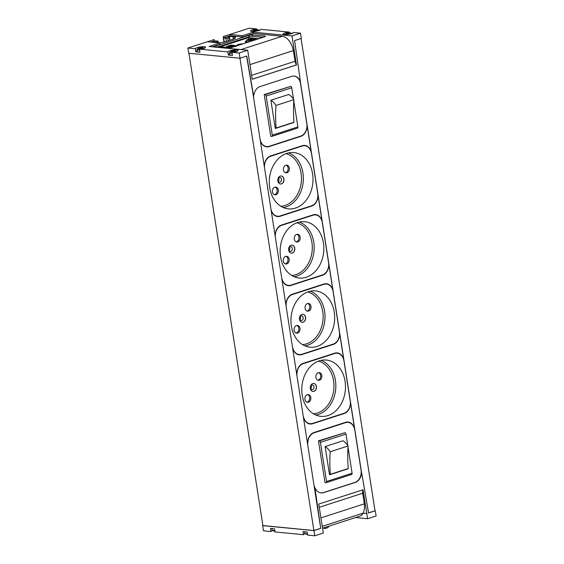 <?xml version="1.0" encoding="UTF-8"?>
<svg xmlns="http://www.w3.org/2000/svg" width="564" height="564" viewBox="0 0 564 564"><rect width="100%" height="100%" fill="white"/><g stroke="black" fill="none" stroke-linecap="round" stroke-linejoin="round"><path stroke-width="0.85" d="M328.699 526.226A1.889 1.389 -73.2 0 1 327.444 527.784L324.991 528.581L323.073 528.038M324.631 527.537L324.991 528.581M274.52 531.126A2.052 0.416 -8.9 0 0 274.548 531.133A2.052 0.416 -8.9 0 0 274.964 531.14M307.035 534.284A2.052 0.416 -8.9 0 0 307.07 534.284A2.052 0.416 -8.9 0 0 307.479 534.298M289.325 32.888L289.198 32.085L260.815 29.328A5.189 1.05 171.1 0 1 255.816 31.161A5.189 1.05 171.1 0 1 250.55 30.921A5.189 1.05 171.1 0 1 256.683 28.926L249.21 28.2L223.386 36.547L223.647 38.176L227.793 38.155L229.562 37.513L228.187 37.337M197.139 50.964A5.189 1.05 -8.9 0 0 195.849 51.881L195.356 48.751L187.882 48.025L214.165 39.579L207.411 41.764L219.925 42.977L209.04 46.502L247.702 50.252L239.185 53.002L240.017 58.219L246.757 56.04L253.398 94.865L253.913 94.808A10.18 7.847 95.5 0 1 260.067 86.56L291.651 76.351A10.18 7.847 95.5 0 1 294.175 76.07A10.18 7.847 95.5 0 1 299.674 80.017L300.154 79.75L294.577 40.58L301.324 38.401L300.513 33.177L293.329 32.479A5.189 1.05 -8.9 0 1 288.331 34.312A5.189 1.05 -8.9 0 1 283.072 34.08A5.189 1.05 -8.9 0 1 289.198 32.085M256.81 29.73L256.683 28.926M229.654 54.116A5.189 1.05 -8.9 0 0 228.364 55.039L227.87 51.902L199.487 49.153A5.189 1.05 -8.9 0 0 205.62 47.157A5.189 1.05 -8.9 0 0 200.354 46.918A5.189 1.05 -8.9 0 0 195.356 48.751M195.849 51.881L199.973 52.283L199.487 49.153M187.882 48.025L188.707 53.242L240.01 58.205M239.185 53.002L232.001 52.304A5.189 1.05 -8.9 0 0 238.135 50.309A5.189 1.05 -8.9 0 0 232.876 50.076A5.189 1.05 -8.9 0 0 227.87 51.902M228.364 55.039L232.495 55.441L232.001 52.304M361.397 474.176A10.18 7.847 95.5 0 1 355.242 482.424L323.658 492.633A10.18 7.847 95.5 0 1 321.127 492.915A10.18 7.847 95.5 0 1 315.636 488.967L315.156 489.228L320.733 528.412L313.986 530.59L314.79 535.8L323.306 533.05L318.766 504.068L363.068 489.749L367.608 518.732L376.118 515.975L375.293 510.772L368.553 512.951L361.905 474.12L361.052 474.141M304.941 533.72A5.189 1.05 -8.9 0 0 303.474 534.7L302.988 531.57L307.119 531.972L307.606 535.102L314.79 535.8M262.894 525.542L313.986 530.604L262.669 525.627L263.487 530.823L270.96 531.549L270.473 528.412L274.597 528.813L275.091 531.944L303.474 534.7M246.947 39.903L245.833 41.454A4.921 0.994 -8.9 0 0 245.925 41.602L248.928 41.898L249.415 40.502A3.793 0.768 -8.9 0 0 254.258 39.106A3.793 0.768 -8.9 0 0 250.063 38.895L246.947 39.903A3.793 0.768 -8.9 0 0 246.806 40.248L249.415 40.502M246.806 40.248L245.925 41.602L246.115 42.808M258.862 38.69L248.407 37.675L248.668 39.311M248.407 37.675L220.298 46.763L230.711 47.771M262.951 37.365L252.242 36.329A2.023 0.409 -8.9 0 0 249.422 36.695L217.38 47.059M367.608 518.732L355.517 517.555M272.419 530.562A5.189 1.05 -8.9 0 0 270.96 531.549M240.017 58.219L188.707 53.242M253.546 33.487L253.342 32.176L292.004 35.934L296.438 64.902A6.472 3.913 72.1 0 1 295.099 61.272L293.308 50.605A14.163 8.559 72.1 0 0 282.219 36.265L253.546 33.487L242.661 37.005L230.14 35.786L229.936 34.482L223.182 36.667M229.936 34.482L242.457 35.701L242.661 37.005M253.342 32.176L242.457 35.701M300.513 33.177L292.004 35.934M230.14 35.786L223.386 37.971M219.925 42.977L220.129 44.288L212.304 46.812M246.595 56.097L252.58 91.114L320.733 528.412M296.537 64.916L252.242 79.235L247.702 50.252M366.607 513.508L363.089 513.148L322.255 526.346L363.082 513.162L366.607 513.508M300.076 80.06L361.75 473.887M301.056 38.486L375.018 510.772L368.532 512.866M239.94 58.212L313.901 530.527L262.902 525.577L188.94 53.263M320.549 528.376L313.901 530.527M266.102 146.767A10.018 7.72 95.5 0 0 267.562 146.584M305.632 145.893A10.018 7.72 95.5 0 0 304.158 145.392M277.016 216.47A10.018 7.72 95.5 0 0 278.602 216.252M316.46 215.046A10.018 7.72 95.5 0 0 314.987 214.546M287.844 285.631A10.018 7.72 95.5 0 0 289.438 285.412M327.289 284.207A10.018 7.72 95.5 0 0 325.816 283.706M298.673 354.784A10.018 7.72 95.5 0 0 300.267 354.566M338.118 353.36A10.018 7.72 95.5 0 0 336.645 352.86M275.542 215.97A10.117 7.79 95.5 0 0 276.416 216.125L277.615 216.238A10.117 7.79 95.5 0 0 280.125 215.956L311.603 205.782A10.117 7.79 95.5 0 0 317.736 193.515L311.448 153.33A10.117 7.79 95.5 0 0 304.757 145.738A10.117 7.79 95.5 0 0 302.248 146.02L270.762 156.193A10.117 7.79 95.5 0 0 264.502 167.219M304.757 145.738L303.559 145.625A10.117 7.79 95.5 0 0 302.565 145.611M286.371 285.13A10.117 7.79 95.5 0 0 287.245 285.278L288.444 285.398A10.117 7.79 95.5 0 0 290.953 285.116L322.432 274.943A10.117 7.79 95.5 0 0 328.565 262.676L322.277 222.484A10.117 7.79 95.5 0 0 315.586 214.898A10.117 7.79 95.5 0 0 313.076 215.18L281.591 225.353A10.117 7.79 95.5 0 0 275.331 236.379M315.586 214.898L314.388 214.778A10.117 7.79 95.5 0 0 313.394 214.764M297.2 354.284A10.117 7.79 95.5 0 0 298.074 354.439L299.272 354.552A10.117 7.79 95.5 0 0 301.782 354.277L333.268 344.096A10.117 7.79 95.5 0 0 339.401 331.829L333.105 291.644A10.117 7.79 95.5 0 0 326.415 284.052A10.117 7.79 95.5 0 0 323.905 284.334L292.427 294.514A10.117 7.79 95.5 0 0 286.159 305.533M326.415 284.052L325.216 283.939A10.117 7.79 95.5 0 0 324.229 283.925M308.085 423.458A10.117 7.79 95.5 0 0 308.903 423.592L310.101 423.712A10.117 7.79 95.5 0 0 312.611 423.43L344.096 413.257A10.117 7.79 95.5 0 0 350.23 400.99L343.934 360.798A10.117 7.79 95.5 0 0 337.244 353.212A10.117 7.79 95.5 0 0 334.734 353.494L303.256 363.667A10.117 7.79 95.5 0 0 296.988 374.693M337.244 353.212L336.045 353.092A10.117 7.79 95.5 0 0 335.058 353.078M309.502 423.931A10.018 7.72 95.5 0 0 311.025 423.726M349.003 422.535A10.018 7.72 95.5 0 0 347.473 422.006M264.735 146.316A10.117 7.79 95.5 0 0 265.503 146.443L266.702 146.562A10.117 7.79 95.5 0 0 269.211 146.28L300.697 136.1A10.117 7.79 95.5 0 0 306.83 123.84L300.534 83.648A10.117 7.79 95.5 0 0 293.844 76.062A10.117 7.79 95.5 0 0 293.562 76.041M320.289 492.774A10.117 7.79 95.5 0 0 320.93 492.865A10.117 7.79 95.5 0 0 323.44 492.591L354.925 482.41A10.117 7.79 95.5 0 0 361.059 470.15L354.763 429.958A10.117 7.79 95.5 0 0 348.073 422.365L346.874 422.253A10.117 7.79 95.5 0 0 345.817 422.246M313.986 530.59L262.669 525.627M362.948 489.785A6.472 3.913 72.1 0 0 362.744 493.218L364.288 503.863A14.163 8.559 72.1 0 1 363.089 513.148M363.082 513.162A14.163 8.559 72.1 0 1 359.628 516.229L322.552 528.214M299.674 80.017L299.301 79.982M296.438 64.902L252.235 79.193M264.826 36.117L252.341 34.905A2.425 0.493 -8.9 0 0 248.957 35.349L215.645 46.114A2.425 0.493 -8.9 0 0 214.792 46.643A2.425 0.493 -8.9 0 0 215.349 46.861L227.835 48.074A2.425 0.493 -8.9 0 0 231.212 47.63L264.523 36.857A2.425 0.493 -8.9 0 0 265.383 36.336A2.425 0.493 -8.9 0 0 264.826 36.117L264.918 36.716M219.022 42.892L220.82 42.652A6.733 1.361 -8.9 0 0 225.663 41.616L232.918 39.269A6.733 1.361 -8.9 0 0 235.273 37.985L235.519 37.386A6.69 1.354 -8.9 0 0 235.541 37.217A6.69 1.354 -8.9 0 0 234.004 36.618L232.89 36.505A3.356 0.677 -8.9 0 0 228.152 37.139M214.165 39.579L214.369 40.883L218.085 41.158L216.075 41.94L212.988 42.046A3.356 0.677 -8.9 0 0 212.416 42.251M214.369 40.883L210.668 42.081M348.073 422.365A10.117 7.79 95.5 0 0 345.563 422.647L314.085 432.828A10.117 7.79 95.5 0 0 307.817 443.854M314.493 486.478A10.117 7.79 95.5 0 0 315.403 488.812M324.998 482.629L318.456 440.872L319.358 440.956A1.347 0.818 72.1 0 1 320.415 442.345L326.549 481.494A1.347 0.818 72.1 0 1 326.105 482.692A1.347 0.818 72.1 0 1 325.893 482.714L324.998 482.629M347.748 445.433L345.972 434.09A1.347 0.818 72.1 0 0 344.907 432.701L318.456 440.872M260.265 140.168A10.117 7.79 95.5 0 0 266.702 146.562M253.68 95.105A10.117 7.79 95.5 0 0 253.588 97.544M270.769 136.319L264.227 94.562L265.122 94.646A1.347 0.818 72.1 0 1 266.187 96.035L272.313 135.184A1.347 0.818 72.1 0 1 271.876 136.382A1.347 0.818 72.1 0 1 271.665 136.403L270.769 136.319M293.513 99.123L291.736 87.78A1.347 0.818 72.1 0 0 290.679 86.391L264.227 94.562M343.49 413.447L344.209 413.518A10.018 7.72 95.5 0 0 350.286 401.371L354.7 429.556A10.018 7.72 95.5 0 0 348.073 422.034A10.018 7.72 95.5 0 0 345.591 422.316L313.965 432.539A10.018 7.72 95.5 0 0 307.754 443.452M344.209 413.518L312.583 423.74A10.018 7.72 95.5 0 1 310.101 424.022A10.018 7.72 95.5 0 1 303.721 417.698M303.665 417.325A10.117 7.79 95.5 0 0 310.101 423.712M319.344 360.833A28.285 21.792 95.5 0 0 301.775 390.344A28.285 21.792 95.5 0 0 320.444 416.302A28.285 21.792 95.5 0 0 345.323 390.309A28.285 21.792 95.5 0 0 325.907 360.008A28.285 21.792 95.5 0 0 319.344 360.833M292.836 348.164A10.117 7.79 95.5 0 0 299.272 354.552M308.515 291.673A28.285 21.792 95.5 0 0 290.946 321.191A28.285 21.792 95.5 0 0 309.615 347.149A28.285 21.792 95.5 0 0 334.494 321.149A28.285 21.792 95.5 0 0 315.079 290.848A28.285 21.792 95.5 0 0 308.515 291.673M282.007 279.011A10.117 7.79 95.5 0 0 288.444 285.398M297.686 222.519A28.285 21.792 95.5 0 0 280.118 252.03A28.285 21.792 95.5 0 0 298.786 277.989A28.285 21.792 95.5 0 0 323.666 251.988A28.285 21.792 95.5 0 0 304.25 221.694A28.285 21.792 95.5 0 0 297.686 222.519M271.178 209.85A10.117 7.79 95.5 0 0 277.615 216.238M286.857 153.359A28.285 21.792 95.5 0 0 269.289 182.877A28.285 21.792 95.5 0 0 287.957 208.835A28.285 21.792 95.5 0 0 312.837 182.835A28.285 21.792 95.5 0 0 293.421 152.534A28.285 21.792 95.5 0 0 286.857 153.359M348.023 447.196L352.098 473.231A1.347 0.818 72.1 0 1 351.661 474.43A1.347 0.818 72.1 0 1 351.45 474.451M348.228 468.536A109.571 66.249 72.1 0 1 348.108 445.976A15.51 9.377 72.1 0 0 342.99 440.78L325.104 446.561L329.524 474.803L347.41 469.022A15.51 9.377 72.1 0 0 348.228 468.536L330.342 474.317A15.51 9.377 72.1 0 1 329.524 474.803M293.795 100.885L297.87 126.921A1.347 0.818 72.1 0 1 297.425 128.127A1.347 0.818 72.1 0 1 297.221 128.148M293.992 122.226A109.571 66.249 72.1 0 1 293.879 99.666A15.51 9.377 72.1 0 0 288.761 94.47L270.875 100.251L275.295 128.493L293.181 122.712A15.51 9.377 72.1 0 0 293.992 122.226L276.106 128.007A15.51 9.377 72.1 0 1 275.295 128.493M316.425 386.481A4.018 3.095 95.5 0 0 313.767 383.464A4.018 3.095 95.5 0 0 310.334 388.448A4.018 3.095 95.5 0 0 312.992 391.465A4.018 3.095 95.5 0 0 316.425 386.481M321.811 375.525A3.877 2.989 95.5 0 0 319.252 372.614A3.877 2.989 95.5 0 0 315.903 376.188A3.877 2.989 95.5 0 0 318.498 380.333A3.877 2.989 95.5 0 0 321.811 375.525M310.82 397.5A3.877 2.989 95.5 0 0 308.261 394.589A3.877 2.989 95.5 0 0 304.912 398.163A3.877 2.989 95.5 0 0 307.507 402.308A3.877 2.989 95.5 0 0 310.82 397.5M283.939 179.007A4.018 3.095 95.5 0 0 281.281 175.989A4.018 3.095 95.5 0 0 277.848 180.973A4.018 3.095 95.5 0 0 280.505 183.991A4.018 3.095 95.5 0 0 283.939 179.007M278.334 190.026A3.877 2.989 95.5 0 0 275.768 187.121A3.877 2.989 95.5 0 0 272.419 190.688A3.877 2.989 95.5 0 0 275.021 194.841A3.877 2.989 95.5 0 0 278.334 190.026M289.325 168.051A3.877 2.989 95.5 0 0 286.759 165.139A3.877 2.989 95.5 0 0 283.41 168.714A3.877 2.989 95.5 0 0 286.011 172.859A3.877 2.989 95.5 0 0 289.325 168.051M294.768 248.16A4.018 3.095 95.5 0 0 292.11 245.15A4.018 3.095 95.5 0 0 288.676 250.134A4.018 3.095 95.5 0 0 291.334 253.144A4.018 3.095 95.5 0 0 294.768 248.16M289.163 259.186A3.877 2.989 95.5 0 0 286.597 256.275A3.877 2.989 95.5 0 0 283.255 259.849A3.877 2.989 95.5 0 0 285.849 263.994A3.877 2.989 95.5 0 0 289.163 259.186M300.154 237.211A3.877 2.989 95.5 0 0 297.588 234.3A3.877 2.989 95.5 0 0 294.246 237.867A3.877 2.989 95.5 0 0 296.84 242.019A3.877 2.989 95.5 0 0 300.154 237.211M305.596 317.32A4.018 3.095 95.5 0 0 302.938 314.303A4.018 3.095 95.5 0 0 299.505 319.287A4.018 3.095 95.5 0 0 302.163 322.305A4.018 3.095 95.5 0 0 305.596 317.32M310.983 306.365A3.877 2.989 95.5 0 0 308.423 303.46A3.877 2.989 95.5 0 0 305.075 307.027A3.877 2.989 95.5 0 0 307.669 311.173A3.877 2.989 95.5 0 0 310.983 306.365M299.992 328.347A3.877 2.989 95.5 0 0 297.432 325.435A3.877 2.989 95.5 0 0 294.084 329.002A3.877 2.989 95.5 0 0 296.678 333.155A3.877 2.989 95.5 0 0 299.992 328.347M332.633 344.301L333.38 344.371A10.018 7.72 95.5 0 0 339.457 332.224L343.871 360.41A10.018 7.72 95.5 0 0 337.244 352.888A10.018 7.72 95.5 0 0 334.762 353.17L303.136 363.392A10.018 7.72 95.5 0 0 296.932 374.306M333.38 344.371L301.761 354.594A10.018 7.72 95.5 0 1 299.272 354.876A10.018 7.72 95.5 0 1 292.892 348.552M321.804 275.147L322.552 275.218A10.018 7.72 95.5 0 0 328.629 263.064L333.042 291.25A10.018 7.72 95.5 0 0 326.415 283.734A10.018 7.72 95.5 0 0 323.933 284.009L292.307 294.232A10.018 7.72 95.5 0 0 286.096 305.152M322.552 275.218L290.925 285.44A10.018 7.72 95.5 0 1 288.444 285.715A10.018 7.72 95.5 0 1 282.063 279.392M317.793 193.91L322.213 222.096A10.018 7.72 95.5 0 0 315.586 214.574A10.018 7.72 95.5 0 0 313.098 214.856L281.478 225.078A10.018 7.72 95.5 0 0 275.267 235.992M310.976 205.987L311.723 206.057A10.018 7.72 95.5 0 0 317.8 193.91M311.723 206.057L280.096 216.28A10.018 7.72 95.5 0 1 277.615 216.562A10.018 7.72 95.5 0 1 271.235 210.238M311.377 152.936L311.384 152.936A10.018 7.72 95.5 0 0 304.757 145.42A10.018 7.72 95.5 0 0 302.269 145.695L270.649 155.918A10.018 7.72 95.5 0 0 264.438 166.838M300.126 136.291L300.809 136.354A10.018 7.72 95.5 0 0 306.887 124.207L311.384 152.936M300.809 136.354L269.183 146.577A10.018 7.72 95.5 0 1 266.694 146.851A10.018 7.72 95.5 0 1 260.321 140.528M306.922 402.174A3.877 2.989 95.5 0 0 309.622 397.387A3.877 2.989 95.5 0 0 307.655 394.61M296.086 333.014A3.877 2.989 95.5 0 0 298.793 328.227A3.877 2.989 95.5 0 0 296.819 325.456M307.077 311.039A3.877 2.989 95.5 0 0 309.784 306.252A3.877 2.989 95.5 0 0 307.817 303.481M296.248 241.878A3.877 2.989 95.5 0 0 298.955 237.091A3.877 2.989 95.5 0 0 296.981 234.321M285.257 263.86A3.877 2.989 95.5 0 0 287.964 259.073A3.877 2.989 95.5 0 0 285.99 256.296M285.419 172.725A3.877 2.989 95.5 0 0 288.126 167.938A3.877 2.989 95.5 0 0 286.152 165.16M274.428 194.7A3.877 2.989 95.5 0 0 277.135 189.913A3.877 2.989 95.5 0 0 275.161 187.142M317.913 380.192A3.877 2.989 95.5 0 0 320.613 375.405A3.877 2.989 95.5 0 0 318.646 372.635M313.697 383.457A4.018 3.095 -84.5 0 1 316.319 387.75A4.018 3.095 -84.5 0 1 312.921 391.451M310.39 387.926A2.362 1.819 -84.5 0 1 312.407 384.993A2.362 1.819 -84.5 0 1 313.993 387.524A2.362 1.819 -84.5 0 1 311.955 389.696A2.362 1.819 -84.5 0 1 310.39 387.926M311.06 385.564A2.362 1.819 -84.5 0 1 310.736 388.878M302.868 314.296A4.018 3.095 -84.5 0 1 305.484 318.589A4.018 3.095 -84.5 0 1 302.092 322.298M299.562 318.766A2.362 1.819 -84.5 0 1 301.578 315.84A2.362 1.819 -84.5 0 1 303.164 318.364A2.362 1.819 -84.5 0 1 301.127 320.535A2.362 1.819 -84.5 0 1 299.562 318.766M300.231 316.411A2.362 1.819 -84.5 0 1 299.907 319.717M292.039 245.143A4.018 3.095 -84.5 0 1 294.655 249.429A4.018 3.095 -84.5 0 1 291.257 253.137M288.733 249.612A2.362 1.819 -84.5 0 1 290.749 246.679A2.362 1.819 -84.5 0 1 292.335 249.203A2.362 1.819 -84.5 0 1 290.298 251.382A2.362 1.819 -84.5 0 1 288.733 249.612M289.402 247.251A2.362 1.819 -84.5 0 1 289.078 250.564M281.203 175.982A4.018 3.095 -84.5 0 1 283.826 180.276A4.018 3.095 -84.5 0 1 280.428 183.984M277.904 180.452A2.362 1.819 -84.5 0 1 279.92 177.526A2.362 1.819 -84.5 0 1 281.499 180.05A2.362 1.819 -84.5 0 1 279.462 182.221A2.362 1.819 -84.5 0 1 277.904 180.452M278.567 178.09A2.362 1.819 -84.5 0 1 278.249 181.404M325.104 446.561A15.51 9.377 72.1 0 1 330.222 451.757L348.108 445.976M330.342 474.317A109.571 66.249 72.1 0 1 330.222 451.757M270.875 100.251A15.51 9.377 72.1 0 1 275.993 105.447L293.879 99.666M276.106 128.007A109.571 66.249 72.1 0 1 275.993 105.447M241.371 44.344A1.819 0.367 -8.9 0 0 239.066 45.057A1.819 0.367 -8.9 0 0 239.08 45.085M249.147 40.044A1.819 0.367 -8.9 0 0 251.163 39.847A1.819 0.367 -8.9 0 0 252.327 39.318A1.819 0.367 -8.9 0 0 250.465 39.233A1.819 0.367 -8.9 0 0 248.724 39.882A1.819 0.367 -8.9 0 0 249.147 40.044M229.217 46.488A1.819 0.367 -8.9 0 0 231.233 46.29A1.819 0.367 -8.9 0 0 232.389 45.762A1.819 0.367 -8.9 0 0 230.535 45.677A1.819 0.367 -8.9 0 0 228.794 46.319A1.819 0.367 -8.9 0 0 229.217 46.488M242.774 43.886L241.97 43.872A3.793 0.768 -8.9 0 0 237.148 45.43L237.811 45.494M255.562 39.931C256.042 38.697 254.181 38.352 249.972 38.888L250.063 38.895M235.541 46.227L234.314 45.388L231.698 45.134A3.793 0.768 -8.9 0 0 230.133 45.339L227.017 46.347A3.793 0.768 -8.9 0 0 230.26 46.861A3.793 0.768 -8.9 0 0 234.314 45.388L231.698 45.134M225.903 47.898L226.559 46.495L230.133 45.339M245.819 41.193L245.361 41.348L245.615 42.97M245.361 41.348L245.826 41.391M199.621 50.006A3.779 0.761 -8.9 0 1 197.809 50.034A3.779 0.761 -8.9 0 1 196.935 49.688L197.245 51.676A3.779 0.761 -8.9 0 0 198.119 52.015A3.779 0.761 -8.9 0 0 199.931 51.987M232.135 53.164A3.779 0.761 -8.9 0 1 230.323 53.185A3.779 0.761 -8.9 0 1 229.456 52.847L229.767 54.828A3.779 0.761 -8.9 0 0 230.634 55.173A3.779 0.761 -8.9 0 0 232.446 55.145M286.667 33.903A2.052 0.416 -8.9 0 0 289.543 33.523A2.052 0.416 -8.9 0 0 289.741 32.895A2.052 0.416 -8.9 0 0 286.618 33.389A2.052 0.416 -8.9 0 0 286.667 33.903M289.487 33.41L286.378 33.734L289.106 32.98L290.065 33.072L289.494 33.487M231.473 51.747A2.052 0.416 -8.9 0 0 234.349 51.366A2.052 0.416 -8.9 0 0 234.546 50.739A2.052 0.416 -8.9 0 0 231.423 51.225A2.052 0.416 -8.9 0 0 231.473 51.747M234.293 51.246L231.184 51.578L233.912 50.816L234.871 50.915L234.3 51.331M198.951 48.589A2.052 0.416 -8.9 0 0 201.827 48.208A2.052 0.416 -8.9 0 0 202.032 47.58A2.052 0.416 -8.9 0 0 198.909 48.074A2.052 0.416 -8.9 0 0 198.951 48.589M201.397 47.714L201.482 48.257L201.383 47.693L202.349 47.757L201.841 48.123L199.029 48.441M198.993 48.292L201.39 47.679M254.145 30.752A2.052 0.416 -8.9 0 0 257.022 30.364A2.052 0.416 -8.9 0 0 257.226 29.744A2.052 0.416 -8.9 0 0 254.103 30.23A2.052 0.416 -8.9 0 0 254.145 30.752M255.111 30.703L255.006 30.061L257.544 29.913L254.223 30.597M254.188 30.449L255.006 30.061M233.997 51.416L233.912 50.866L233.989 51.416M232.431 51.698L232.333 51.056M233.27 51.479L233.179 50.908M256.676 30.414L256.592 29.871L256.669 30.414M255.95 30.477L255.859 29.913M199.917 48.546L199.811 47.905M200.756 48.321L200.664 47.75M287.626 33.861L287.527 33.22M288.465 33.636L288.373 33.064M364.288 503.863L320.93 517.879M362.744 493.218L319.273 507.276M295.099 61.272L251.629 75.322M293.308 50.605L249.951 64.62M282.219 36.265L240.976 49.597M344.78 422.57L345.563 422.647M313.373 432.757L314.085 432.828M311.695 423.656L312.583 423.74M333.987 353.416L334.734 353.494M302.572 363.604L303.256 363.667M323.158 284.263L323.905 284.334M291.743 294.443L292.427 294.514M312.329 215.103L313.076 215.18M280.914 225.29L281.591 225.353M301.493 145.949L302.248 146.02M270.086 156.129L270.762 156.193M352.098 473.231L326.549 481.494M344.907 432.701L319.358 440.956M345.972 434.09L320.415 442.345M297.87 126.921L272.313 135.184M290.679 86.391L265.122 94.646M291.736 87.78L266.187 96.035M321.106 360.361A28.024 21.594 -84.5 0 1 335.425 380.418A28.024 21.594 -84.5 0 1 315.798 415.034M313.408 413.793A26.677 20.558 95.5 0 0 333.557 380.665A26.677 20.558 95.5 0 0 318.519 361.122M288.613 152.886A28.024 21.594 -84.5 0 1 302.931 172.944A28.024 21.594 -84.5 0 1 283.311 207.566M280.914 206.318A26.677 20.558 95.5 0 0 301.07 173.19A26.677 20.558 95.5 0 0 286.026 153.648M299.442 222.047A28.024 21.594 -84.5 0 1 313.76 242.104A28.024 21.594 -84.5 0 1 294.14 276.72M291.743 275.479A26.677 20.558 95.5 0 0 311.899 242.351A26.677 20.558 95.5 0 0 296.854 222.808M310.278 291.2A28.024 21.594 -84.5 0 1 324.589 311.257A28.024 21.594 -84.5 0 1 304.969 345.88M302.572 344.632A26.677 20.558 95.5 0 0 322.728 311.511A26.677 20.558 95.5 0 0 307.69 291.962M300.816 354.502L301.761 354.594M289.988 285.349L290.925 285.44M279.159 216.188L280.096 216.28M268.344 146.492L269.183 146.577M213.819 41.94L213.897 42.392M215.138 42.067L215.208 42.526M216.075 41.94L216.181 42.617M217.612 41.447L217.817 42.772M223.647 38.176L224.246 42.011M225.931 38.401L226.397 41.376M227.793 38.155L228.201 40.791M229.322 37.661L229.738 40.298M232.89 36.505L233.306 39.135M234.004 36.618L234.335 38.712M252.566 36.357L252.341 34.905M249.182 36.78L248.957 35.349M215.772 46.904L215.645 46.114M242.64 43.936L241.97 43.872M307.07 534.284A6.662 6.662 0 0 1 305.145 533.826A3.603 0.726 -8.9 0 0 305.744 533.953A3.603 0.726 -8.9 0 0 307.422 533.932M305.145 533.826L304.701 533.347A3.779 0.761 -8.9 0 0 305.568 533.685A3.779 0.761 -8.9 0 0 307.38 533.664M274.548 531.133A6.662 6.662 0 0 1 272.623 530.675A3.603 0.726 -8.9 0 0 273.23 530.794A3.603 0.726 -8.9 0 0 274.908 530.773M272.623 530.675L272.179 530.188A3.779 0.761 -8.9 0 0 273.054 530.534A3.779 0.761 -8.9 0 0 274.865 530.505M291.849 33.473A3.603 0.726 -8.9 0 0 291.666 33.354L291.666 33.354A6.662 6.662 0 0 0 289.741 32.895M284.651 35.003L284.926 34.411A3.603 0.726 -8.9 0 0 284.785 34.58M229.456 52.847L229.731 52.255A3.603 0.726 -8.9 0 0 230.408 52.84A3.603 0.726 -8.9 0 0 232.086 52.819M236.654 51.31A3.603 0.726 -8.9 0 0 236.471 51.197L236.471 51.197A6.662 6.662 0 0 0 234.546 50.739M196.935 49.688L197.21 49.096A3.603 0.726 -8.9 0 0 197.886 49.681A3.603 0.726 -8.9 0 0 199.564 49.66M204.14 48.159A3.603 0.726 -8.9 0 0 203.957 48.039L203.957 48.039A6.662 6.662 0 0 0 202.032 47.58M259.334 30.315A3.603 0.726 -8.9 0 0 259.151 30.202L259.151 30.202A6.662 6.662 0 0 0 257.226 29.744M252.129 31.852L252.404 31.253A3.603 0.726 -8.9 0 0 252.27 31.422M361.686 473.873L361.101 473.816M315.445 488.819L314.853 488.762M253.624 95.112L253.201 95.069M299.865 80.166L299.378 80.116M351.661 474.43L326.105 482.692M297.425 128.127L271.876 136.382M218.085 41.158L218.346 42.829M223.344 38.056L223.971 42.081M229.562 37.513L229.985 40.213M245.833 41.454L246.052 42.829M242.118 43.83C237.874 44.288 235.893 45.226 236.175 46.636M246.708 39.945L249.951 38.895M231.846 45.092L230.041 45.331M235.237 45.628L235.625 46.375M304.701 533.347L304.44 531.711M272.179 530.188L271.926 528.553M292.11 33.84L291.666 33.354M286.618 33.389A6.662 6.662 0 0 0 284.926 34.411M236.915 51.676L236.471 51.197M231.423 51.225A6.662 6.662 0 0 0 229.731 52.255M204.401 48.525L203.957 48.039M198.909 48.074A6.662 6.662 0 0 0 197.21 49.096M259.595 30.682L259.151 30.202M254.103 30.23A6.662 6.662 0 0 0 252.404 31.253"/></g></svg>
